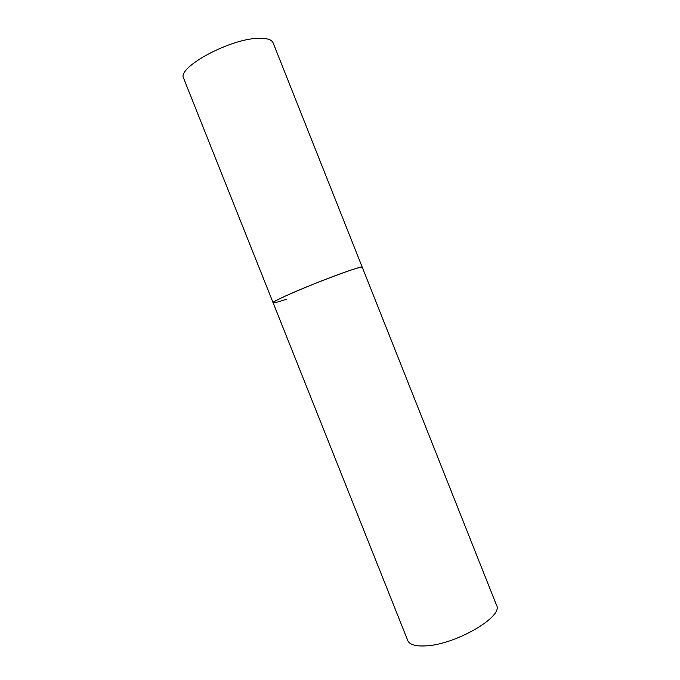 <?xml version="1.0" encoding="UTF-8"?>
<svg xmlns="http://www.w3.org/2000/svg" width="680" height="680" viewBox="0 0 680 680"><rect width="100%" height="100%" fill="white"/><g stroke="black" fill="none" stroke-linecap="round" stroke-linejoin="round"><path stroke-width="1.02" d="M350.999 270.087C358.216 267.699 361.973 266.755 362.262 267.257C363.995 264.46 311.287 284.104 285.702 295.919C277.194 299.812 272.995 302.09 273.105 302.736C269.688 301.894 325.712 278.315 350.999 270.087M286.671 299.132C278.146 302.039 273.624 303.238 273.105 302.736L183.702 78.463C176.332 67.736 230.256 38.369 258.876 38.301C266.993 38.097 271.736 39.618 273.122 42.874L496.544 605.268C503.863 616.582 454.954 645.057 425.144 645.915C415.301 646.357 409.522 644.581 407.779 640.586L273.105 302.736"/></g></svg>
